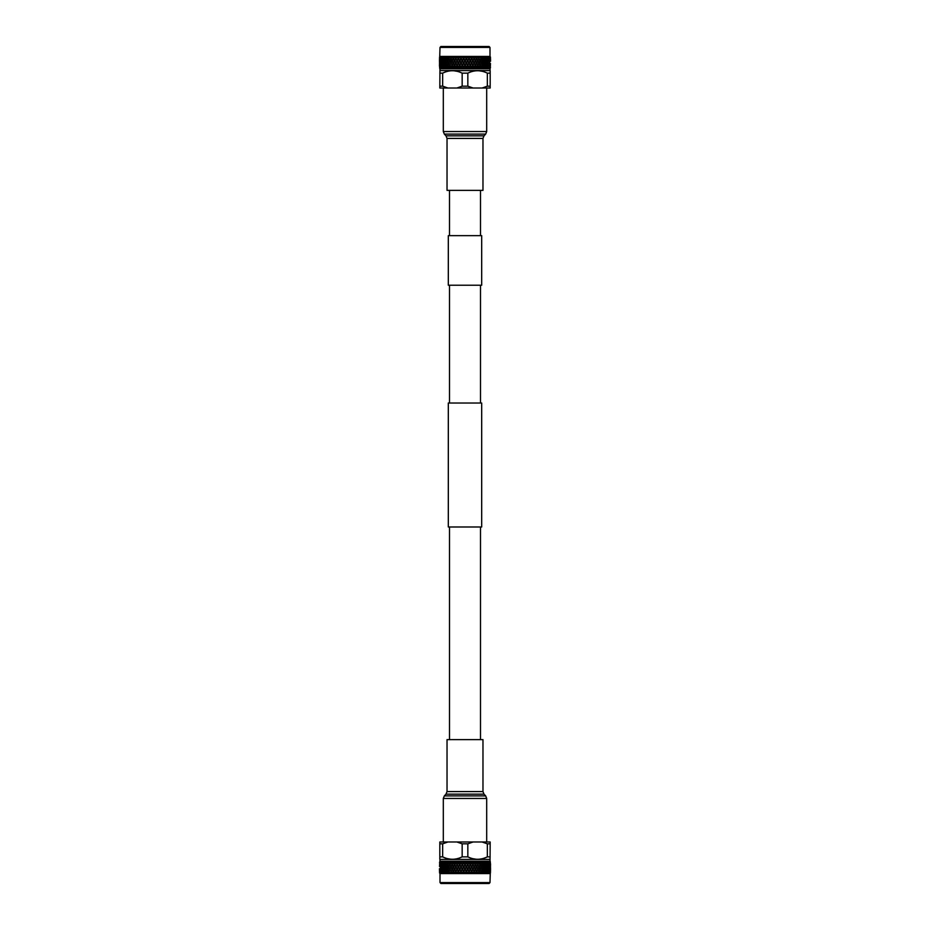<?xml version="1.0" encoding="UTF-8"?>
<svg xmlns="http://www.w3.org/2000/svg" width="930" height="930" viewBox="0 0 930 930"><rect width="100%" height="100%" fill="white"/><g stroke="black" fill="none" stroke-linecap="round" stroke-linejoin="round"><path stroke-width="1.4" d="M449.504 190.359L449.504 235.65M480.496 190.359L480.496 235.65M448.318 235.65L481.682 235.65L481.682 285.231L448.318 285.231L448.318 235.65M449.504 526.985L449.504 739.641M480.496 526.985L480.496 739.641M448.318 403.016L481.682 403.016L481.682 526.985L448.318 526.985L448.318 403.016M449.504 285.231L449.504 403.016M480.496 285.231L480.496 403.016M447.632 190.359L447.028 190.359L447.028 138.419L482.972 138.419L482.972 190.359L447.632 190.359M482.252 739.641L482.972 739.641L482.972 791.581L447.028 791.581L447.028 739.641L482.252 739.641M489.994 882.582L440.006 882.582L440.913 883.5L489.087 883.5L489.994 882.582L490.517 864.714M440.006 882.582L440.006 873.572L489.994 873.572M440.006 873.572L490.133 873.433M439.506 866.493L439.948 861.227L490.052 861.227L490.529 868.701M439.878 861.296L439.506 862.935M439.925 861.692L440.029 864.272L439.832 861.692M440.553 861.692L440.727 864.272L440.401 861.692M441.448 861.692L442.145 862.505L441.68 864.272L441.808 861.296L441.25 861.692M442.61 861.692L443.447 862.505L442.901 864.272L442.936 861.296L442.366 861.692M444.017 861.692L445.005 862.505L444.354 864.272L443.738 862.505L444.319 861.296L443.715 861.692M445.644 861.692L446.772 862.505L446.028 864.272L445.331 862.505L445.923 861.296L445.307 861.692M447.493 861.692L448.737 862.505L447.923 864.272L447.144 862.505L447.737 861.296L447.109 861.692M449.527 861.692L450.876 862.505L449.992 864.272L449.144 862.505L449.748 861.296L449.109 861.692M450.934 863.261L451.736 861.692L453.177 862.505L452.236 864.272L451.283 861.692L450.469 861.692M454.084 861.692L455.607 862.505L454.619 864.272L453.654 862.505L454.224 861.296L453.619 861.692M456.56 861.692L458.141 862.505L457.118 864.272L456.095 862.505L456.665 861.296L456.06 861.692M459.129 861.692L460.745 862.505L459.699 864.272L458.653 862.505L459.188 861.296L458.606 861.692M461.757 861.692L463.396 862.505L462.338 864.272L461.268 862.505L461.768 861.296L461.234 861.692M464.419 861.692L466.07 862.505L465 864.272L463.93 862.505L464.396 861.296L463.884 861.692M467.093 861.692L468.732 862.505L467.662 864.272L466.604 862.505L467.023 861.296L466.558 861.692M469.731 861.692L471.347 862.505L470.301 864.272L469.22 861.692M472.335 861.692L473.905 862.505L472.882 864.272L471.824 861.692M474.846 861.692L476.346 862.505L475.381 864.272L474.358 861.692M477.253 861.692L478.683 862.505L477.764 864.272L476.788 861.692M477.764 864.272L479.276 861.296L480.857 862.505L480.008 864.272L479.531 861.692M481.647 861.692L482.856 862.505L482.077 864.272L481.24 861.692M482.263 861.296L483.205 861.692L482.507 861.692M483.577 861.692L484.67 862.505L483.972 864.272L483.205 861.692M484.972 861.296L486.262 862.505L485.646 864.272L484.972 861.692M486.46 861.296L487.622 862.505L487.099 864.272L486.53 861.692M487.704 861.296L488.552 861.692L488.32 864.272L487.843 861.692M489.087 861.692L489.273 864.272L488.913 861.692M489.843 861.692L489.971 864.272L489.715 861.692M490.319 861.692L490.389 864.272L490.238 861.692M439.948 861.227L439.948 859.425L490.052 859.425L490.18 841.987L482.1 841.987L487.343 843.824L490.18 843.824M487.343 843.824L487.343 856.856L490.18 856.856M487.343 856.856C480.857 860.064 474.358 860.064 467.837 856.856L467.837 843.824L473.091 841.987L482.1 841.987M447.9 841.987L439.82 841.987L439.82 843.824L442.657 843.824L447.9 841.987L456.909 841.987L462.164 843.824L462.164 856.856L467.837 856.856M462.164 856.856C455.677 860.064 449.178 860.064 442.657 856.856L442.657 843.824M439.82 843.824L439.82 856.856L442.657 856.856M439.82 856.856L439.82 859.192M490.052 861.227L490.052 859.425M439.867 873.433L439.472 869.585L439.565 873.026M490.087 873.026L490.215 871.794L490.319 873.026M489.947 873.026L489.971 869.585L489.982 873.026M489.273 865.156L489.273 868.701L489.354 864.714M488.831 862.935L488.831 866.493L488.924 862.505M489.971 869.585L490.389 865.156L490.389 868.701M489.447 873.026L489.657 871.794L489.831 873.026M489.25 873.026L489.273 869.585L489.296 873.026M488.831 867.365L488.831 870.922L488.459 866.923M488.32 865.156L488.32 868.701L487.959 864.714M487.739 862.935L487.739 866.493L487.855 862.505M488.552 873.026L488.831 871.794L489.087 873.026M488.297 873.026L488.32 869.585L488.343 873.026M487.739 867.365L487.739 870.922L487.39 866.923M487.099 865.156L487.099 868.701L486.762 864.714M486.402 862.935L486.402 866.493L485.809 864.714L486.553 862.505M487.39 873.026L487.739 871.794L488.064 873.026M487.076 873.026L487.099 869.585L487.134 873.026M486.402 867.365L486.402 870.922L486.076 866.923M485.646 865.156L486.262 866.923L485.646 868.701L485.332 864.714M484.832 862.935L485.495 864.714L484.832 866.493L484.146 864.714L484.995 862.505M485.995 873.026L486.402 871.794L486.797 873.026M485.611 873.026L484.995 871.364L485.646 869.585L486.262 871.364L485.681 873.026M484.832 867.365L485.495 869.143L484.832 870.922L484.53 866.923M483.972 865.156L484.67 866.923L483.972 868.701L483.24 866.923L483.67 864.714M483.042 862.935L483.786 864.714L483.042 866.493L482.275 864.714L483.228 862.505M484.356 873.026L484.832 871.794L485.297 873.026M483.925 873.026L483.228 871.364L483.972 869.585L484.67 871.364L484.007 873.026M483.042 867.365L483.786 869.143L483.042 870.922L482.275 869.143L482.775 866.923M482.077 865.156L482.856 866.923L482.077 868.701L481.263 866.923L481.81 864.714M481.066 862.935L481.88 864.714L481.066 866.493L480.217 864.714L481.263 862.505M482.519 873.026L483.042 871.794L483.565 873.026M482.031 873.026L481.263 871.364L482.077 869.585L482.856 871.364L482.124 873.026M481.066 867.365L481.88 869.143L481.066 870.922L480.217 869.143L480.81 866.923M480.008 865.156L480.857 866.923L480.008 868.701L479.124 866.923L480.008 865.156L478.904 866.493L477.985 864.714L479.124 863.377L479.276 861.296M479.136 862.482L479.787 864.714M476.59 866.493L477.567 864.714L476.59 866.493L475.625 864.714L476.59 862.935L477.985 864.714M477.764 868.701L478.683 866.923L477.764 868.701L476.823 866.923L477.764 865.156L479.124 866.923M480.473 873.026L481.066 871.794L481.635 873.026M479.95 873.026L479.124 871.364L480.008 869.585L480.857 871.364L480.054 873.026M478.683 866.923L479.787 869.143L478.904 870.922L477.985 869.143L479.124 867.806L476.346 862.505M475.381 864.272L477.044 861.296M474.149 866.493L473.138 864.714L474.149 862.935L475.137 864.714L474.009 866.923L475.625 864.714M475.381 868.701L474.393 866.923L475.381 865.156L476.346 866.923L475.218 869.143L476.823 866.923M476.59 870.922L477.567 869.143L476.59 870.922L475.625 869.143L476.59 867.365L477.985 869.143M477.706 873.026L476.823 871.364L477.764 869.585L479.124 871.364M478.276 873.026L478.904 871.794L479.52 873.026L478.683 871.364L477.811 873.026M472.882 864.272L473.905 862.505M471.603 866.493L470.568 864.714L471.603 862.935L472.638 864.714L471.498 866.923L473.138 864.714M474.149 862.935L474.66 861.296M472.882 868.701L471.859 866.923L472.882 865.156L473.905 866.923L472.766 869.143L474.393 866.923M474.149 870.922L473.138 869.143L474.149 867.365L475.137 869.143L474.009 871.364L475.625 869.143M475.3 873.433L476.823 871.364M477.764 869.585L474.393 862.505M477.636 873.433L478.683 871.364L477.567 869.143M475.916 873.026L476.59 871.794L477.241 873.026M475.323 873.026L474.393 871.364L475.381 869.585L476.346 871.364L475.439 873.026M470.301 864.272L471.347 862.505M468.987 866.493L467.93 864.714L468.987 862.935L470.045 864.714L468.929 866.923L470.568 864.714M471.603 862.935L472.184 861.296M470.301 868.701L469.255 866.923L470.301 865.156L471.347 866.923L470.22 869.143L471.859 866.923M471.603 870.922L470.568 869.143L471.603 867.365L472.638 869.143L471.498 871.364L473.138 869.143M472.847 873.433L474.393 871.364M473.451 873.026L474.149 871.794L474.835 873.026M472.824 873.026L471.859 871.364L472.882 869.585L473.905 871.364L472.952 873.026M467.662 864.272L468.732 862.505M466.337 866.493L465.267 864.714L466.337 862.935L467.406 864.714L466.314 866.923L467.93 864.714M468.987 862.935L469.627 861.296M467.662 868.701L466.604 866.923L467.662 865.156L468.732 866.923L467.627 869.143L469.255 866.923M468.987 870.922L467.93 869.143L468.987 867.365L470.045 869.143L468.929 871.364L470.568 869.143M470.313 873.433L471.859 871.364M470.882 873.026L471.603 871.794L472.324 873.026M470.243 873.026L469.255 871.364L470.301 869.585L471.347 871.364L470.371 873.026M465 864.272L466.07 862.505M463.663 866.493L462.594 864.714L463.663 862.935L464.733 864.714L463.686 866.923L465.267 864.714M466.337 862.935L467.023 861.296M465 868.701L463.93 866.923L465 865.156L466.07 866.923L465 869.143L466.604 866.923M466.337 870.922L465.267 869.143L466.337 867.365L467.406 869.143L466.314 871.364L467.93 869.143M467.709 873.433L469.255 871.364M468.255 873.026L468.987 871.794L469.731 873.026M467.604 873.026L466.604 871.364L467.662 869.585L468.732 871.364L467.732 873.026M462.338 864.272L463.396 862.505M461.013 866.493L459.955 864.714L461.013 862.935L462.071 864.714L461.071 866.923L462.594 864.714M463.663 862.935L464.396 861.296M462.338 868.701L461.268 866.923L462.338 865.156L463.396 866.923L462.373 869.143L463.93 866.923M463.663 870.922L462.594 869.143L463.663 867.365L464.733 869.143L463.686 871.364L465.267 869.143M465.081 873.433L466.604 871.364M465.593 873.026L466.337 871.794L467.081 873.026M464.942 873.026L463.93 871.364L465 869.585L466.07 871.364L465.058 873.026M459.699 864.272L460.745 862.505M458.397 866.493L457.362 864.714L458.397 862.935L459.432 864.714L458.502 866.923L459.955 864.714M461.013 862.935L461.768 861.296M459.699 868.701L458.653 866.923L459.699 865.156L460.745 866.923L459.78 869.143L461.268 866.923M461.013 870.922L459.955 869.143L461.013 867.365L462.071 869.143L461.071 871.364L462.594 869.143M462.454 873.433L463.93 871.364M462.919 873.026L463.663 871.794L464.407 873.026M462.268 873.026L461.268 871.364L462.338 869.585L463.396 871.364L462.396 873.026M457.118 864.272L458.141 862.505M455.851 866.493L454.863 864.714L455.851 862.935L456.863 864.714L455.991 866.923L457.362 864.714M458.397 862.935L459.188 861.296M457.118 868.701L456.095 866.923L457.118 865.156L458.141 866.923L457.235 869.143L458.653 866.923M458.397 870.922L457.362 869.143L458.397 867.365L459.432 869.143L458.502 871.364L459.955 869.143M459.862 873.433L461.268 871.364M460.269 873.026L461.013 871.794L461.745 873.026M459.629 873.026L458.653 871.364L459.699 869.585L460.745 871.364L459.757 873.026M454.619 864.272L455.607 862.505M453.41 866.493L452.468 864.714L453.41 862.935L454.375 864.714L453.596 866.923L454.863 864.714M455.851 862.935L456.665 861.296M454.619 868.701L453.654 866.923L454.619 865.156L455.607 866.923L454.782 869.143L456.095 866.923M455.851 870.922L454.863 869.143L455.851 867.365L456.863 869.143L455.991 871.364L457.362 869.143M457.316 873.433L458.653 871.364M457.676 873.026L458.397 871.794L459.118 873.026M457.049 873.026L456.095 871.364L457.118 869.585L458.141 871.364L457.176 873.026M452.236 864.272L453.177 862.505M449.992 864.272L451.317 866.923L452.236 865.156L453.177 866.923L452.236 868.701L451.317 866.923L452.468 864.714L450.934 866.156M453.41 862.935L454.224 861.296M452.236 868.701L453.41 867.365L454.375 869.143L453.41 870.922L452.468 869.143L453.654 866.923M453.41 870.922L454.863 869.143M454.851 873.433L456.095 871.364M455.165 873.026L455.851 871.794L456.549 873.026M454.561 873.026L453.654 871.364L454.619 869.585L455.607 871.364L454.677 873.026M449.992 865.156L450.876 866.923L449.992 868.701L449.144 866.923L451.097 862.935L452.015 864.714M450.992 863.145L450.876 862.505M450.934 867.69L450.876 866.923M452.236 865.156L451.317 862.505L451.91 861.296M452.189 873.026L451.317 871.364L452.468 869.143L450.934 870.596M452.503 873.433L453.654 871.364M452.759 873.026L453.41 871.794L454.084 873.026M449.992 868.701L451.317 871.364L452.236 869.585L453.177 871.364L452.294 873.026M449.946 873.026L449.144 871.364L451.097 867.365L452.015 869.143M450.992 867.574L450.98 866.272M448.934 862.935L449.783 864.714L448.934 866.493L448.121 864.714L448.737 862.505M447.923 864.272L446.958 866.493L446.214 864.714L446.958 862.935L447.725 864.714M448.934 866.493L447.923 868.701L447.144 866.923L447.923 865.156L448.737 866.923M450.934 872.131L450.05 873.026M452.236 869.585L451.317 866.923M452.364 873.433L451.317 871.364L450.48 873.026L451.097 871.794L451.724 873.026M449.992 869.585L450.876 871.364M448.934 867.365L449.783 869.143L448.934 870.922L448.121 869.143L449.19 866.923M446.028 864.272L445.168 866.493L444.505 864.714L445.168 862.935L445.854 864.714M446.958 866.493L446.028 868.701L445.331 866.923L446.028 865.156L446.76 866.923M447.923 868.701L446.958 870.922L446.214 869.143L446.958 867.365L447.725 869.143M448.934 870.922L447.969 873.026M448.365 873.026L448.934 871.794L449.527 873.026M447.876 873.026L447.144 871.364L447.923 869.585L448.737 871.364M444.354 864.272L443.598 866.493L443.598 862.935L444.191 864.714M445.168 866.493L444.354 868.701L443.738 866.923L444.354 865.156L444.993 866.923M446.028 868.701L445.168 870.922L444.505 869.143L445.168 867.365L445.854 869.143M446.958 870.922L446.075 873.026M446.435 873.026L446.958 871.794L447.481 873.026M445.993 873.026L445.331 871.364L446.028 869.585L446.772 871.364M442.901 864.272L442.262 866.493L442.262 862.935L442.761 864.714M443.598 866.493L442.901 868.701L442.901 865.156L443.447 866.923M444.354 868.701L443.598 870.922L443.598 867.365L444.191 869.143M445.168 870.922L444.389 873.026M444.703 873.026L445.168 871.794L446.272 873.433M444.319 873.026L443.738 871.364L444.354 869.585L445.005 871.364M441.68 864.272L441.169 866.493L441.169 862.935L441.576 864.714M442.262 866.493L441.68 868.701L441.68 865.156L442.145 866.923M442.901 868.701L442.262 870.922L442.262 867.365L442.761 869.143M443.598 870.922L442.924 873.026M443.203 873.026L443.598 871.794L444.621 873.433M442.866 873.026L442.901 869.585L443.447 871.364M440.727 864.272L440.343 866.493L440.343 862.935L440.646 864.714M441.169 866.493L440.727 868.701L440.727 865.156L441.076 866.923M441.68 868.701L441.169 870.922L441.169 867.365L441.576 869.143M442.262 870.922L441.704 873.026M441.936 873.026L442.262 871.794L442.61 873.026M441.657 873.026L441.68 869.585L442.145 871.364M440.029 864.272L439.785 866.493L439.588 864.714M440.727 868.701L440.343 870.922L440.343 867.365L440.646 869.143M441.169 870.922L440.75 873.026M440.913 873.026L441.169 871.794L442.006 873.433M440.704 873.026L440.727 869.585L441.076 871.364M440.029 868.701L439.785 870.922L439.588 869.143M440.343 870.922L440.053 873.026M439.611 864.272L439.611 865.156M440.169 873.026L440.343 871.794L440.553 873.026M440.018 873.026L440.274 871.364M439.611 868.701L439.611 869.585M439.681 873.026L439.785 871.794L439.913 873.026M439.472 868.701L439.472 869.585M490.517 869.573L490.517 868.713M490.494 867.365L490.494 870.922L490.098 866.923M490.389 865.156L489.971 864.272M490.215 870.922L490.215 867.365L489.819 871.364M490.436 873.026L490.529 869.585M462.164 843.824L467.837 843.824M447.504 858.657L450.969 859.239M472.684 858.657L476.148 859.239M456.909 841.987L473.091 841.987M490.122 861.296L490.529 864.272M479.124 862.505L478.485 862.087M451.097 862.063L450.725 861.296M474.149 862.063L473.335 861.296M476.59 862.063L475.776 861.296M451.317 871.364L450.992 870.713M454.7 873.433L452.433 869.143M457.153 873.433L452.433 864.714M459.687 873.433L452.957 861.296M462.291 873.433L455.34 861.296M464.919 873.433L457.816 861.296M467.546 873.433L460.373 861.296M470.138 873.433L462.977 861.296M472.684 873.433L465.605 861.296M475.149 873.433L468.232 861.296M477.497 873.433L470.813 861.296M479.066 872.131L478.683 871.364M478.683 862.505L478.09 861.296M440.006 47.418L489.994 47.418L489.087 46.5L440.913 46.5L440.006 47.418L439.483 65.286M489.994 47.418L489.994 56.428L440.006 56.428M489.994 56.428L439.867 56.567M490.494 63.507L490.052 68.773L439.948 68.773L439.472 61.299M490.122 68.704L490.494 67.065M490.075 68.309L489.971 65.728L490.168 68.309M489.447 68.309L489.273 65.728L489.599 68.309M488.552 68.309L487.855 67.495L488.32 65.728L488.192 68.704L488.75 68.309M487.39 68.309L486.553 67.495L487.099 65.728L487.064 68.704L487.634 68.309M485.983 68.309L484.995 67.495L485.646 65.728L486.262 67.495L485.681 68.704L486.285 68.309M484.356 68.309L483.228 67.495L483.972 65.728L484.67 67.495L484.077 68.704L484.693 68.309M482.507 68.309L481.263 67.495L482.077 65.728L482.856 67.495L482.263 68.704L482.891 68.309M480.473 68.309L479.124 67.495L480.008 65.728L480.857 67.495L480.252 68.704L480.891 68.309M479.066 66.739L478.264 68.309L476.823 67.495L477.764 65.728L478.718 68.309L479.531 68.309M475.916 68.309L474.393 67.495L475.381 65.728L476.346 67.495L475.776 68.704L476.381 68.309M473.44 68.309L471.859 67.495L472.882 65.728L473.905 67.495L473.335 68.704L473.94 68.309M470.871 68.309L469.255 67.495L470.301 65.728L471.347 67.495L470.813 68.704L471.394 68.309M468.243 68.309L466.604 67.495L467.662 65.728L468.732 67.495L468.232 68.704L468.767 68.309M465.581 68.309L463.93 67.495L465 65.728L466.07 67.495L465.605 68.704L466.116 68.309M462.908 68.309L461.268 67.495L462.338 65.728L463.396 67.495L462.977 68.704L463.442 68.309M460.269 68.309L458.653 67.495L459.699 65.728L460.78 68.309M457.665 68.309L456.095 67.495L457.118 65.728L458.176 68.309M455.154 68.309L453.654 67.495L454.619 65.728L455.642 68.309M452.747 68.309L451.317 67.495L452.236 65.728L453.212 68.309M452.236 65.728L450.725 68.704L449.144 67.495L449.992 65.728L450.469 68.309M448.353 68.309L447.144 67.495L447.923 65.728L448.76 68.309M447.737 68.704L446.795 68.309L447.493 68.309M446.423 68.309L445.331 67.495L446.028 65.728L446.795 68.309M445.028 68.704L443.738 67.495L444.354 65.728L445.028 68.309M443.54 68.704L442.378 67.495L442.901 65.728L443.471 68.309M442.296 68.704L441.448 68.309L441.68 65.728L442.157 68.309M440.913 68.309L440.727 65.728L441.087 68.309M440.157 68.309L440.029 65.728L440.285 68.309M439.681 68.309L439.611 65.728L439.762 68.309M490.052 68.773L490.052 70.575L439.948 70.575L439.82 88.013L447.9 88.013L442.657 86.176L439.82 86.176M442.657 86.176L442.657 73.145L439.82 73.145M442.657 73.145C449.144 69.936 455.642 69.936 462.164 73.145L462.164 86.176L456.909 88.013L447.9 88.013M482.1 88.013L490.18 88.013L490.18 86.176L487.343 86.176L482.1 88.013L473.091 88.013L467.837 86.176L467.837 73.145L462.164 73.145M467.837 73.145C474.323 69.936 480.822 69.936 487.343 73.145L487.343 86.176M490.18 86.176L490.18 73.145L487.343 73.145M490.18 73.145L490.18 70.808M439.948 68.773L439.948 70.575M490.133 56.567L490.529 60.415L490.436 56.974M439.913 56.974L439.785 58.206L439.681 56.974M440.053 56.974L440.029 60.415L440.018 56.974M440.727 64.844L440.727 61.299L440.646 65.286M441.169 67.065L441.169 63.507L441.076 67.495M440.029 60.415L439.611 64.844L439.611 61.299M440.553 56.974L440.343 58.206L440.169 56.974M440.75 56.974L440.727 60.415L440.704 56.974M441.169 62.636L441.169 59.078L441.541 63.077M441.68 64.844L441.68 61.299L442.041 65.286M442.262 67.065L442.262 63.507L442.145 67.495M441.448 56.974L441.169 58.206L440.913 56.974M441.704 56.974L441.68 60.415L441.657 56.974M442.262 62.636L442.262 59.078L442.61 63.077M442.901 64.844L442.901 61.299L443.238 65.286M443.598 67.065L443.598 63.507L444.191 65.286L443.447 67.495M442.61 56.974L442.262 58.206L441.936 56.974M442.924 56.974L442.901 60.415L442.866 56.974M443.598 62.636L443.598 59.078L443.924 63.077M444.354 64.844L443.738 63.077L444.354 61.299L444.668 65.286M445.168 67.065L444.505 65.286L445.168 63.507L445.854 65.286L445.005 67.495M444.005 56.974L443.598 58.206L443.203 56.974M444.389 56.974L445.005 58.637L444.354 60.415L443.738 58.637L444.319 56.974M445.168 62.636L444.505 60.857L445.168 59.078L445.47 63.077M446.028 64.844L445.331 63.077L446.028 61.299L446.76 63.077L446.33 65.286M446.958 67.065L446.214 65.286L446.958 63.507L447.725 65.286L446.772 67.495M445.644 56.974L445.168 58.206L444.703 56.974M446.075 56.974L446.772 58.637L446.028 60.415L445.331 58.637L445.993 56.974M446.958 62.636L446.214 60.857L446.958 59.078L447.725 60.857L447.225 63.077M447.923 64.844L447.144 63.077L447.923 61.299L448.737 63.077L448.19 65.286M448.934 67.065L448.121 65.286L448.934 63.507L449.783 65.286L448.737 67.495M447.481 56.974L446.958 58.206L446.435 56.974M447.969 56.974L448.737 58.637L447.923 60.415L447.144 58.637L447.876 56.974M448.934 62.636L448.121 60.857L448.934 59.078L449.783 60.857L449.19 63.077M449.992 64.844L449.144 63.077L449.992 61.299L450.876 63.077L449.992 64.844L451.097 63.507L452.015 65.286L450.876 66.623L450.725 68.704M450.864 67.518L450.213 65.286M453.41 63.507L452.433 65.286L453.41 63.507L454.375 65.286L453.41 67.065L452.015 65.286M452.236 61.299L451.317 63.077L452.236 61.299L453.177 63.077L452.236 64.844L450.876 63.077M449.527 56.974L448.934 58.206L448.365 56.974M450.05 56.974L450.876 58.637L449.992 60.415L449.144 58.637L449.946 56.974M451.317 63.077L450.213 60.857L451.097 59.078L452.015 60.857L450.876 62.194L453.654 67.495M454.619 65.728L452.957 68.704M455.851 63.507L456.863 65.286L455.851 67.065L454.863 65.286L455.991 63.077L454.375 65.286M454.619 61.299L455.607 63.077L454.619 64.844L453.654 63.077L454.782 60.857L453.177 63.077M453.41 59.078L452.433 60.857L453.41 59.078L454.375 60.857L453.41 62.636L452.015 60.857M452.294 56.974L453.177 58.637L452.236 60.415L450.876 58.637M451.724 56.974L451.097 58.206L450.48 56.974L451.317 58.637L452.189 56.974M457.118 65.728L456.095 67.495M458.397 63.507L459.432 65.286L458.397 67.065L457.362 65.286L458.502 63.077L456.863 65.286M455.851 67.065L455.34 68.704M457.118 61.299L458.141 63.077L457.118 64.844L456.095 63.077L457.235 60.857L455.607 63.077M455.851 59.078L456.863 60.857L455.851 62.636L454.863 60.857L455.991 58.637L454.375 60.857M454.7 56.567L453.177 58.637M452.236 60.415L455.607 67.495M452.364 56.567L451.317 58.637L452.433 60.857M454.084 56.974L453.41 58.206L452.759 56.974M454.677 56.974L455.607 58.637L454.619 60.415L453.654 58.637L454.561 56.974M459.699 65.728L458.653 67.495M461.013 63.507L462.071 65.286L461.013 67.065L459.955 65.286L461.071 63.077L459.432 65.286M458.397 67.065L457.816 68.704M459.699 61.299L460.745 63.077L459.699 64.844L458.653 63.077L459.78 60.857L458.141 63.077M458.397 59.078L459.432 60.857L458.397 62.636L457.362 60.857L458.502 58.637L456.863 60.857M457.153 56.567L455.607 58.637M456.549 56.974L455.851 58.206L455.165 56.974M457.176 56.974L458.141 58.637L457.118 60.415L456.095 58.637L457.049 56.974M462.338 65.728L461.268 67.495M463.663 63.507L464.733 65.286L463.663 67.065L462.594 65.286L463.686 63.077L462.071 65.286M461.013 67.065L460.373 68.704M462.338 61.299L463.396 63.077L462.338 64.844L461.268 63.077L462.373 60.857L460.745 63.077M461.013 59.078L462.071 60.857L461.013 62.636L459.955 60.857L461.071 58.637L459.432 60.857M459.687 56.567L458.141 58.637M459.118 56.974L458.397 58.206L457.676 56.974M459.757 56.974L460.745 58.637L459.699 60.415L458.653 58.637L459.629 56.974M465 65.728L463.93 67.495M466.337 63.507L467.406 65.286L466.337 67.065L465.267 65.286L466.314 63.077L464.733 65.286M463.663 67.065L462.977 68.704M465 61.299L466.07 63.077L465 64.844L463.93 63.077L465 60.857L463.396 63.077M463.663 59.078L464.733 60.857L463.663 62.636L462.594 60.857L463.686 58.637L462.071 60.857M462.291 56.567L460.745 58.637M461.745 56.974L461.013 58.206L460.269 56.974M462.396 56.974L463.396 58.637L462.338 60.415L461.268 58.637L462.268 56.974M467.662 65.728L466.604 67.495M468.987 63.507L470.045 65.286L468.987 67.065L467.93 65.286L468.929 63.077L467.406 65.286M466.337 67.065L465.605 68.704M467.662 61.299L468.732 63.077L467.662 64.844L466.604 63.077L467.627 60.857L466.07 63.077M466.337 59.078L467.406 60.857L466.337 62.636L465.267 60.857L466.314 58.637L464.733 60.857M464.919 56.567L463.396 58.637M464.407 56.974L463.663 58.206L462.919 56.974M465.058 56.974L466.07 58.637L465 60.415L463.93 58.637L464.942 56.974M470.301 65.728L469.255 67.495M471.603 63.507L472.638 65.286L471.603 67.065L470.568 65.286L471.498 63.077L470.045 65.286M468.987 67.065L468.232 68.704M470.301 61.299L471.347 63.077L470.301 64.844L469.255 63.077L470.22 60.857L468.732 63.077M468.987 59.078L470.045 60.857L468.987 62.636L467.93 60.857L468.929 58.637L467.406 60.857M467.546 56.567L466.07 58.637M467.081 56.974L466.337 58.206L465.593 56.974M467.732 56.974L468.732 58.637L467.662 60.415L466.604 58.637L467.604 56.974M472.882 65.728L471.859 67.495M474.149 63.507L475.137 65.286L474.149 67.065L473.138 65.286L474.009 63.077L472.638 65.286M471.603 67.065L470.813 68.704M472.882 61.299L473.905 63.077L472.882 64.844L471.859 63.077L472.766 60.857L471.347 63.077M471.603 59.078L472.638 60.857L471.603 62.636L470.568 60.857L471.498 58.637L470.045 60.857M470.138 56.567L468.732 58.637M469.731 56.974L468.987 58.206L468.255 56.974M470.371 56.974L471.347 58.637L470.301 60.415L469.255 58.637L470.243 56.974M475.381 65.728L474.393 67.495M476.59 63.507L477.532 65.286L476.59 67.065L475.625 65.286L476.404 63.077L475.137 65.286M474.149 67.065L473.335 68.704M475.381 61.299L476.346 63.077L475.381 64.844L474.393 63.077L475.218 60.857L473.905 63.077M474.149 59.078L475.137 60.857L474.149 62.636L473.138 60.857L474.009 58.637L472.638 60.857M472.684 56.567L471.347 58.637M472.324 56.974L471.603 58.206L470.882 56.974M472.952 56.974L473.905 58.637L472.882 60.415L471.859 58.637L472.824 56.974M477.764 65.728L476.823 67.495M480.008 65.728L478.683 63.077L477.764 64.844L476.823 63.077L477.764 61.299L478.683 63.077L477.532 65.286L479.066 63.845M476.59 67.065L475.776 68.704M477.764 61.299L476.59 62.636L475.625 60.857L476.59 59.078L477.532 60.857L476.346 63.077M476.59 59.078L475.137 60.857M475.149 56.567L473.905 58.637M474.835 56.974L474.149 58.206L473.451 56.974M475.439 56.974L476.346 58.637L475.381 60.415L474.393 58.637L475.323 56.974M480.008 64.844L479.124 63.077L480.008 61.299L480.857 63.077L478.904 67.065L477.985 65.286M479.008 66.855L479.124 67.495M479.066 62.31L479.124 63.077M477.764 64.844L478.683 67.495L478.09 68.704M477.811 56.974L478.683 58.637L477.532 60.857L479.066 59.404M477.497 56.567L476.346 58.637M477.241 56.974L476.59 58.206L475.916 56.974M480.008 61.299L478.683 58.637L477.764 60.415L476.823 58.637L477.706 56.974M480.054 56.974L480.857 58.637L478.904 62.636L477.985 60.857M479.008 62.426L479.02 63.728M481.066 67.065L480.217 65.286L481.066 63.507L481.88 65.286L481.263 67.495M482.077 65.728L483.042 63.507L483.786 65.286L483.042 67.065L482.275 65.286M481.066 63.507L482.077 61.299L482.856 63.077L482.077 64.844L481.263 63.077M479.066 57.869L479.95 56.974M477.764 60.415L478.683 63.077M477.636 56.567L478.683 58.637L479.52 56.974L478.904 58.206L478.276 56.974M480.008 60.415L479.124 58.637M481.066 62.636L480.217 60.857L481.066 59.078L481.88 60.857L480.81 63.077M483.972 65.728L484.832 63.507L485.495 65.286L484.832 67.065L484.146 65.286M483.042 63.507L483.972 61.299L484.67 63.077L483.972 64.844L483.24 63.077M482.077 61.299L483.042 59.078L483.786 60.857L483.042 62.636L482.275 60.857M481.066 59.078L482.031 56.974M481.635 56.974L481.066 58.206L480.473 56.974M482.124 56.974L482.856 58.637L482.077 60.415L481.263 58.637M485.646 65.728L486.402 63.507L486.402 67.065L485.809 65.286M484.832 63.507L485.646 61.299L486.262 63.077L485.646 64.844L485.007 63.077M483.972 61.299L484.832 59.078L485.495 60.857L484.832 62.636L484.146 60.857M483.042 59.078L483.925 56.974M483.565 56.974L483.042 58.206L482.519 56.974M484.007 56.974L484.67 58.637L483.972 60.415L483.228 58.637M487.099 65.728L487.739 63.507L487.739 67.065L487.239 65.286M486.402 63.507L487.099 61.299L487.099 64.844L486.553 63.077M485.646 61.299L486.402 59.078L486.402 62.636L485.809 60.857M484.832 59.078L485.611 56.974M485.297 56.974L484.832 58.206L483.728 56.567M485.681 56.974L486.262 58.637L485.646 60.415L484.995 58.637M488.32 65.728L488.831 63.507L488.831 67.065L488.424 65.286M487.739 63.507L488.32 61.299L488.32 64.844L487.855 63.077M487.099 61.299L487.739 59.078L487.739 62.636L487.239 60.857M486.402 59.078L487.076 56.974M486.797 56.974L486.402 58.206L485.379 56.567M487.134 56.974L487.099 60.415L486.553 58.637M489.273 65.728L489.657 63.507L489.657 67.065L489.354 65.286M488.831 63.507L489.273 61.299L489.273 64.844L488.924 63.077M488.32 61.299L488.831 59.078L488.831 62.636L488.424 60.857M487.739 59.078L488.297 56.974M488.064 56.974L487.739 58.206L487.39 56.974M488.343 56.974L488.32 60.415L487.855 58.637M489.971 65.728L490.215 63.507L490.412 65.286M489.273 61.299L489.657 59.078L489.657 62.636L489.354 60.857M488.831 59.078L489.25 56.974M489.087 56.974L488.831 58.206L487.994 56.567M489.296 56.974L489.273 60.415L488.924 58.637M489.971 61.299L490.215 59.078L490.412 60.857M489.657 59.078L489.947 56.974M490.389 65.728L490.389 64.844M489.831 56.974L489.657 58.206L489.447 56.974M489.982 56.974L489.726 58.637M490.389 61.299L490.389 60.415M490.319 56.974L490.215 58.206L490.087 56.974M490.529 61.299L490.529 60.415M439.483 60.427L439.483 61.287M439.506 62.636L439.506 59.078L439.902 63.077M439.611 64.844L440.029 65.728M439.785 59.078L439.785 62.636L440.181 58.637M439.565 56.974L439.472 60.415M467.837 86.176L462.164 86.176M482.496 71.343L479.031 70.761M457.316 71.343L453.852 70.761M473.091 88.013L456.909 88.013M439.878 68.704L439.472 65.728M450.876 67.495L451.515 67.913M478.904 67.937L479.276 68.704M455.851 67.937L456.665 68.704M453.41 67.937L454.224 68.704M478.683 58.637L479.008 59.288M475.3 56.567L477.567 60.857M472.847 56.567L477.567 65.286M470.313 56.567L477.044 68.704M467.709 56.567L474.66 68.704M465.081 56.567L472.184 68.704M462.454 56.567L469.627 68.704M459.862 56.567L467.023 68.704M457.316 56.567L464.396 68.704M454.851 56.567L461.768 68.704M452.503 56.567L459.188 68.704M450.934 57.869L451.317 58.637M451.317 67.495L451.91 68.704M484.007 135.85L485.669 134.106L444.331 134.106L445.993 135.85L484.007 135.85L482.972 138.419M444.331 134.106L443.308 131.537L486.692 131.537L486.692 88.013M445.993 794.15L444.331 795.894L485.669 795.894L484.007 794.15L445.993 794.15L447.028 791.581M485.669 795.894L486.692 798.463L443.308 798.463L443.308 841.987M443.308 88.013L443.308 131.537M485.669 134.106L486.692 131.537M445.993 135.85L447.028 138.419M486.692 841.987L486.692 798.463M444.331 795.894L443.308 798.463M484.007 794.15L482.972 791.581"/></g></svg>
